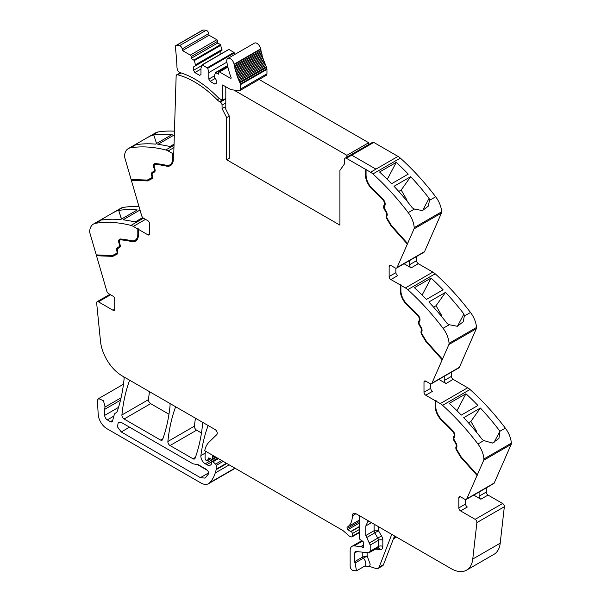 <?xml version="1.0" encoding="UTF-8"?>
<svg xmlns="http://www.w3.org/2000/svg" width="601" height="601" viewBox="0 0 601 601"><rect width="100%" height="100%" fill="white"/><g stroke="black" fill="none" stroke-linecap="round" stroke-linejoin="round"><path stroke-width="0.9" d="M366.054 169.64L370.547 172.232A12.32 7.114 60 0 1 372.89 173.959L400.334 158.116A12.32 7.114 60 0 0 397.99 156.388L375.941 169.121L397.99 156.388L373.799 142.422L351.743 155.156L375.941 169.121L351.743 155.156L373.799 142.422A2.464 1.42 60 0 0 372.567 142.302L345.124 158.146A2.464 1.42 60 0 1 346.356 158.266L365.4 169.264L366.49 169.392L366.054 169.64L366.054 174.989A12.937 7.467 -120 0 0 367.842 182.298A12.937 7.467 -120 0 0 372.507 188.812A166.943 96.385 -120 0 1 383.183 199.427A4.62 2.667 -120 0 1 384.888 205.489L384.385 206.444A2.464 1.42 -120 0 0 384.73 208.915L386.338 211.687A4.312 2.487 -120 0 1 387.044 215.789L386.886 216.202A2.464 1.42 -120 0 0 387.322 218.606L391.424 225.465L407.606 243.518L414.021 228.883L441.465 213.039L424.539 251.631A3.08 1.78 60 0 1 424.066 252.187L396.622 268.031A3.08 1.78 60 0 1 395.082 267.881L390.883 265.462A2.464 1.42 -120 0 0 389.651 265.341A2.464 1.42 -120 0 0 389.14 266.468L389.14 276.528A2.464 1.42 -120 0 0 390.883 279.54L397.637 275.649A2.464 1.42 -120 0 1 395.894 272.629L389.14 276.528M441.465 213.039A3.696 2.134 60 0 0 441.645 211.785A18.481 10.668 -120 0 0 435.665 196.775L429.475 200.351L429.069 198.315A184.808 106.7 -120 0 0 410.686 176.671L394.031 186.287A184.808 106.7 -120 0 1 412.406 207.931L414.412 209.05L408.222 212.619A184.808 106.7 -120 0 0 372.89 173.959M435.665 196.775A184.808 106.7 -120 0 0 435.627 196.73A184.808 106.7 -120 0 0 434.651 195.453A184.808 106.7 -120 0 0 431.015 190.817A184.808 106.7 -120 0 0 400.334 158.116M396.232 162.39A184.808 106.7 -120 0 1 408.252 174.102L391.589 183.726A184.808 106.7 -120 0 0 379.569 172.014L396.232 162.39L387.292 179.361M441.645 211.785L414.202 227.629A18.481 10.668 -120 0 0 408.222 212.619M429.475 200.351L428.348 206.113L422.443 210.59L414.412 209.05M414.202 227.629A3.696 2.134 60 0 1 414.021 228.883M396.622 268.031A3.08 1.78 60 0 0 397.096 267.475L407.606 243.518M416.583 256.507L416.583 260.684A2.464 1.42 60 0 0 418.326 263.704L432.84 272.08A12.32 7.114 60 0 1 435.184 273.801A184.808 106.7 -120 0 1 465.865 306.502A184.808 106.7 -120 0 1 469.501 311.145A184.808 106.7 -120 0 1 470.508 312.467L464.325 316.036L463.919 314A184.808 106.7 -120 0 0 445.536 292.356L428.874 301.98A184.808 106.7 -120 0 1 447.257 323.623L449.255 324.735L443.065 328.304A184.808 106.7 -120 0 0 407.741 289.644L435.184 273.801M404.037 263.749L411.144 267.851A2.464 1.42 60 0 1 409.401 264.831L409.401 260.654M400.251 284.949L400.687 284.701L400.687 290.05L400.251 290.298L400.251 284.949L390.883 279.54M407.741 289.644A12.32 7.114 60 0 0 405.397 287.924L400.905 285.325L401.34 285.077L400.687 284.701M431.075 278.083A184.808 106.7 -120 0 1 443.095 289.787L426.432 299.411A184.808 106.7 -120 0 0 414.42 287.699L431.075 278.083L422.142 295.053M470.508 312.467A18.481 10.668 -120 0 1 476.495 327.47L449.052 343.314A18.481 10.668 -120 0 0 443.065 328.304M464.325 316.036L463.198 321.798L457.293 326.275L449.255 324.735M449.052 343.314A3.696 2.134 60 0 1 448.864 344.568L476.308 328.724L459.389 367.316A3.08 1.78 60 0 1 458.909 367.88L431.465 383.723A3.08 1.78 60 0 1 429.925 383.566L425.733 381.147A2.464 1.42 -120 0 0 424.501 381.026A2.464 1.42 -120 0 0 423.99 382.153L423.99 392.213A2.464 1.42 -120 0 0 425.733 395.233L432.487 391.334A2.464 1.42 -120 0 1 430.744 388.314L423.99 392.213M476.495 327.47A3.696 2.134 60 0 1 476.308 328.724M431.465 383.723A3.08 1.78 60 0 0 431.946 383.16L448.864 344.568M451.434 372.192L451.434 376.369A2.464 1.42 60 0 0 453.177 379.389L467.683 387.765A12.32 7.114 60 0 1 470.027 389.486A184.808 106.7 -120 0 1 500.716 422.187A184.808 106.7 -120 0 1 504.352 426.83A184.808 106.7 -120 0 1 505.321 428.107A184.808 106.7 -120 0 1 505.358 428.152L499.934 431.217A184.808 106.7 -120 0 0 498.958 429.94A184.808 106.7 -120 0 0 480.387 408.041L463.724 417.665A184.808 106.7 -120 0 1 482.295 439.556L483.843 440.571L477.915 443.996A184.808 106.7 -120 0 0 442.584 405.329L470.027 389.486M438.888 379.434L445.987 383.536A2.464 1.42 60 0 1 444.244 380.516L444.244 376.339M435.101 400.634L435.537 400.386L435.537 405.735L435.101 405.983L435.101 400.634L425.733 395.233M442.584 405.329A12.32 7.114 60 0 0 440.24 403.609L435.755 401.017L436.191 400.762L435.537 400.386M465.925 393.768A184.808 106.7 -120 0 1 477.945 405.48L461.283 415.096A184.808 106.7 -120 0 0 449.263 403.384L465.925 393.768L456.985 410.738M505.358 428.152A18.481 10.668 -120 0 1 511.338 443.155L483.895 458.999A18.481 10.668 -120 0 0 477.915 443.996M499.949 431.278L498.92 438.497L492.392 443.087L483.843 440.571M483.895 458.999A3.696 2.134 60 0 1 483.715 460.253L511.158 444.409L494.24 483.001A3.08 1.78 60 0 1 493.759 483.565L466.316 499.408A3.08 1.78 60 0 1 464.776 499.251L460.584 496.832A2.464 1.42 -120 0 0 459.352 496.711A2.464 1.42 -120 0 0 458.841 497.838L458.841 507.898A2.464 1.42 -120 0 0 460.584 510.918L475.166 519.339A2.464 1.42 60 0 1 476.893 522.592L472.762 559.043A30.801 17.782 60 0 1 466.549 570.169A30.801 17.782 60 0 1 451.148 568.644L356.04 513.735A5.544 3.2 60 0 0 354.748 513.246A5.176 2.99 -120 0 0 353.411 513.457A5.176 2.99 -120 0 0 352.336 515.823A24.641 14.229 -120 0 1 347.363 527.024A1.69 0.977 -120 0 0 347.16 528.527A1.713 0.984 -120 0 0 347.911 529.639A9.909 5.717 -120 0 0 350.774 531.472L351.082 531.592A1.54 0.886 -120 0 1 352.336 533.56L352.336 536.175A1.54 0.886 -120 0 1 352.013 536.881A1.54 0.886 -120 0 1 351.532 536.926L350.744 536.716A6.198 3.583 -120 0 1 348.49 535.408L343.584 531.059A6.175 3.568 -120 0 0 342.457 530.24L204.723 450.72A33.881 19.563 -120 0 1 208.968 442.231L216.826 434.561A3.08 1.78 60 0 0 217.029 432.044A3.08 1.78 60 0 0 215.083 429.535L122.108 375.858A30.801 17.782 -120 0 1 100.495 341.293L96.663 303.069A2.464 1.42 60 0 1 97.159 301.687A2.464 1.42 60 0 1 98.391 301.807L112.973 310.229A2.464 1.42 -120 0 0 114.205 310.349A2.464 1.42 -120 0 0 114.716 309.222L114.716 299.163A2.464 1.42 -120 0 0 112.973 296.143L108.781 293.724A3.08 1.78 60 0 1 106.76 290.982L96.506 255.741L96.776 254.922M511.338 443.155A3.696 2.134 60 0 1 511.158 444.409M453.988 436.198L454.424 435.95A3.696 2.134 -120 0 0 453.064 431.105L452.628 431.353A3.696 2.134 -120 0 1 453.988 436.198L453.492 437.152A3.388 1.953 -120 0 0 453.965 440.556L455.566 443.328A3.388 1.953 -120 0 1 456.121 446.551L455.964 446.964A3.388 1.953 -120 0 0 456.565 450.262L460.749 457.256L477.059 475.444L483.715 460.253M477.059 475.444L466.797 498.845A3.08 1.78 60 0 1 466.316 499.408M473.738 495.119L480.838 499.221A2.464 1.42 60 0 1 479.095 496.201L479.095 492.031M486.284 487.877L486.284 492.054A2.464 1.42 60 0 0 488.027 495.074L502.609 503.495A2.464 1.42 60 0 1 504.337 506.748L500.205 543.199A30.801 17.782 60 0 1 493.992 554.325L466.549 570.169M393.422 538.864L396.127 537.309A3.08 1.78 -120 0 0 396.427 537.054M394.541 535.964L383.491 564.647A6.16 3.553 -120 0 1 382.476 565.894L378.119 568.411A6.16 3.553 -120 0 1 375.948 568.523L369.555 566.397L364.754 566.082A5.236 3.02 -120 0 0 365.829 563.956A5.236 3.02 -120 0 0 363.372 558.224L355.093 563.002L356.483 570.86L352.787 570.341A3.08 1.78 60 0 1 350.158 566.36L350.158 550.531A9.24 5.334 60 0 1 352.073 546.301A9.24 5.334 60 0 1 354.192 545.888L360.87 546.549A1.54 0.886 60 0 1 361.291 546.692L362.576 547.436A1.54 0.886 60 0 0 363.342 547.511A1.54 0.886 60 0 0 363.59 546.317A3.08 1.78 60 0 1 363.447 545.325L363.447 544.266A3.08 1.78 60 0 1 363.59 543.447A1.54 0.886 60 0 0 362.613 541.17L360.352 539.766A1.54 0.886 60 0 1 359.308 537.903L359.308 517.13A3.08 1.78 -120 0 0 358.872 515.373L358.872 515.373M212.581 455.257L212.581 455.257A1.848 1.067 -120 0 0 212.589 456.287A3.08 1.78 60 0 1 212.724 457.241L214.377 456.287M215.556 456.97L212.724 458.608L212.724 457.241M212.724 458.608A1.54 0.886 60 0 1 212.408 459.314A1.54 0.886 60 0 1 211.732 459.284L209.148 458.052A1.54 0.886 60 0 0 208.472 458.03A1.54 0.886 60 0 0 208.194 458.428L208.96 457.985M210.478 458.691L207.691 460.298L208.194 458.428M207.691 460.298A1.54 0.886 60 0 1 207.405 460.704A1.54 0.886 60 0 1 206.639 460.621L205.978 460.246A1.232 0.714 60 0 1 205.106 458.736L205.106 455.505A33.881 19.563 -120 0 1 205.437 451.126L205.437 451.126M208.239 425.583L208.239 425.583A3.08 1.78 -120 0 0 207.923 426.086A215.609 124.482 60 0 0 200.899 455.558L205.204 453.079M226.442 463.251L216.202 469.163L216.202 465.437A1.232 0.714 60 0 0 215.579 464.115L213.024 461.763A1.54 0.886 60 0 0 211.943 461.455A1.54 0.886 60 0 0 211.627 462.161L211.627 463.439A1.54 0.886 60 0 1 211.522 463.912A7.4 4.275 60 0 1 210.47 465.046A7.4 4.275 60 0 1 206.774 464.678L205.211 463.777A6.16 3.553 60 0 1 200.899 455.558M216.202 469.163A3.088 1.78 60 0 1 216.142 469.689A58.537 33.791 60 0 1 215.481 472.251A58.537 33.791 60 0 1 215.263 472.949L229.244 464.873M121.064 397.794L105.077 407.02L103.477 400.754L98.609 398.576L97.685 399.733A5.544 3.2 -120 0 0 97.467 401.415L98.188 414.269A12.32 7.114 -120 0 0 106.88 428.678L200.832 482.926A15.401 8.895 -120 0 0 208.532 483.692A15.401 8.895 -120 0 0 209.779 482.686A58.522 33.791 -120 0 0 215.263 472.949M208.532 483.692L235.104 468.352A15.401 8.895 -120 0 0 235.186 468.299M105.077 407.02A9.24 5.334 -120 0 0 104.702 409.326L104.702 415.351A3.696 2.134 -120 0 0 107.316 419.881L110.434 421.684A3.08 1.78 -120 0 0 111.974 421.834A3.08 1.78 -120 0 0 112.537 421.031L114.213 414.795A6.16 3.553 -120 0 1 115.339 413.188A6.16 3.553 -120 0 1 115.708 413.022A6.468 3.734 -120 0 0 116.098 412.842A6.468 3.734 -120 0 0 117.172 411.52A6.468 3.734 -120 0 0 117.21 411.415A215.609 124.482 60 0 0 124.106 378.788A3.08 1.78 -120 0 0 123.678 376.767L123.678 376.767M143.496 218.193L130.973 225.42A184.808 106.7 -120 0 0 95.642 223.287A18.481 10.668 -120 0 0 93.448 224.06A18.481 10.668 -120 0 0 89.662 231.393A3.696 2.134 60 0 0 89.842 232.857L96.258 254.899L112.44 255.53L116.541 253.404A2.464 1.42 -120 0 0 116.571 253.382A2.464 1.42 -120 0 0 116.977 251.511L116.819 250.91A4.312 2.487 -120 0 1 117.526 247.627L119.126 246.703A2.464 1.42 -120 0 0 119.479 244.63L118.975 243.105A4.62 2.667 -120 0 1 119.629 239.213A4.62 2.667 -120 0 1 120.681 239.01A166.943 96.385 -120 0 1 131.349 240.716A12.937 7.467 -120 0 0 135.127 240.265A12.937 7.467 -120 0 0 137.802 234.345L137.802 228.996L133.317 226.404L145.51 219.365M139.004 206.594A184.808 106.7 -120 0 0 123.085 207.443A18.481 10.668 -120 0 0 120.891 208.216L102.606 218.779L101.794 219.635L102.042 220.019A184.808 106.7 -120 0 1 120.613 219.575L137.276 209.952A184.808 106.7 -120 0 0 118.705 210.403L121.425 219.102M123.085 207.443L111.733 213.505M116.894 211.019L118.592 210.463M142.753 217.554L135.075 221.987A184.808 106.7 -120 0 0 123.055 219.823L139.717 210.2A184.808 106.7 -120 0 1 140.071 210.245M130.973 225.42A12.32 7.114 60 0 1 133.317 226.404M120.32 239.912A3.696 2.134 -120 0 1 120.523 239.761A3.696 2.134 -120 0 1 121.364 239.596A166.019 95.852 -120 0 1 131.98 241.294L131.544 241.542A13.861 8.001 -120 0 0 135.586 241.069A13.861 8.001 -120 0 0 138.455 234.721L138.455 229.372L138.891 229.124L137.802 228.996M138.455 229.372L147.823 234.781A2.464 1.42 -120 0 0 149.056 234.901A2.464 1.42 -120 0 0 149.566 233.774L149.566 223.715A2.464 1.42 -120 0 0 147.823 220.695L143.631 218.276A3.08 1.78 60 0 1 141.611 215.534L131.349 180.292L131.619 179.474M131.108 179.451L124.692 157.409A3.696 2.134 60 0 1 124.505 155.944A18.481 10.668 -120 0 1 128.298 148.612A18.481 10.668 -120 0 1 130.492 147.838A184.808 106.7 60 0 1 165.816 149.972A12.32 7.114 60 0 1 168.16 150.956L172.652 153.548L172.652 158.897A12.937 7.467 -120 0 1 169.97 164.817A12.937 7.467 -120 0 1 166.199 165.267A166.943 96.385 -120 0 0 155.524 163.562A4.62 2.667 -120 0 0 154.472 163.765A4.62 2.667 -120 0 0 153.826 167.656L154.322 169.181A2.464 1.42 -120 0 1 153.976 171.255L152.376 172.179A4.312 2.487 -120 0 0 151.67 175.462L151.828 176.063A2.464 1.42 -120 0 1 151.422 177.934A2.464 1.42 -120 0 1 151.384 177.956L147.283 180.082L131.108 179.451M174.455 131.176A184.808 106.7 60 0 0 162.578 131.401A184.808 106.7 60 0 0 158.942 131.844A184.808 106.7 60 0 0 157.965 131.995A184.808 106.7 60 0 1 157.965 131.995A18.481 10.668 -120 0 0 155.742 132.768L137.441 143.331L136.637 144.187L137.081 144.548A184.808 106.7 60 0 1 155.464 144.127L172.126 134.504A184.808 106.7 60 0 0 153.743 134.924L156.553 143.496M157.935 131.995L146.584 138.05M151.745 135.571L153.743 134.924M174.335 134.887L157.898 144.375A184.808 106.7 60 0 1 169.925 146.539L174.05 144.157M170.188 164.689A12.937 7.467 -120 0 0 170.406 164.569A12.937 7.467 -120 0 0 173.088 158.649L173.088 153.3L172.652 153.548M173.088 153.3L173.742 154.179L176.176 75.072L180.57 72.841M345.124 158.146A2.464 1.42 60 0 0 344.613 159.265L344.591 163.75L339.918 170.399L339.918 225.135L226.667 159.746L229.281 158.236L229.281 116.076L224.684 107.091L222.07 108.601L226.667 117.586L229.281 116.076M129.748 380.268L129.748 380.268A3.08 1.78 -120 0 0 129.433 380.771A215.609 124.482 60 0 0 121.92 414.96A3.08 1.78 60 0 0 124.084 419.002L150.656 403.654A3.08 1.78 60 0 1 148.492 399.62A215.609 124.482 60 0 1 149.484 391.664M124.084 419.002L160.542 440.045L162.909 438.685M150.656 403.654L168.964 414.232M169.67 403.316L169.67 403.316A3.08 1.78 -120 0 1 170.091 405.344A215.609 124.482 60 0 1 162.601 439.541A3.08 1.78 60 0 1 162.082 440.202A3.08 1.78 60 0 1 160.542 440.045M175.747 406.824L175.747 406.824A3.08 1.78 -120 0 0 175.432 407.328A215.609 124.482 60 0 0 167.874 441.487A3.08 1.78 60 0 0 170.038 445.529L193.019 458.796L195.385 457.429M170.038 445.529L196.61 430.188L201.455 432.99M202.169 422.082L202.169 422.082A3.08 1.78 -120 0 1 202.59 424.111A215.609 124.482 60 0 1 195.077 458.293A3.08 1.78 60 0 1 194.559 458.946A3.08 1.78 60 0 1 193.019 458.796M196.61 430.188A3.08 1.78 60 0 1 194.446 426.147A215.609 124.482 60 0 1 195.445 418.198M407.794 243.826L391.484 225.63L387.307 218.636A3.388 1.953 -120 0 1 386.706 215.338L386.864 214.925A3.388 1.953 -120 0 0 386.308 211.702L384.708 208.93A3.388 1.953 -120 0 1 384.227 205.527L384.73 204.58A3.696 2.134 -120 0 0 383.37 199.727A166.019 95.852 -120 0 0 372.755 189.172A13.861 8.001 -120 0 1 365.836 174.365L365.836 169.016M365.836 174.365L365.4 174.613L365.4 169.264M422.623 210.553L429.069 198.315M398.748 191.449L401.183 190.036L410.686 176.671M401.183 190.036L406.614 199.442A1.848 1.067 60 0 1 406.982 200.471L407.08 201.215M386.864 214.925L386.27 215.594A3.388 1.953 -120 0 0 386.871 218.892L391.048 225.886L391.484 225.63M391.048 225.886L407.358 244.081M395.894 268.166L395.894 272.629M400.905 285.325L400.905 290.674A12.937 7.467 -120 0 0 402.693 297.983A12.937 7.467 -120 0 0 407.358 304.497A166.943 96.385 -120 0 1 418.033 315.119A4.62 2.667 -120 0 1 419.731 321.174L419.235 322.128A2.464 1.42 -120 0 0 419.581 324.6L421.181 327.372A4.312 2.487 -120 0 1 421.894 331.474L421.729 331.887A2.464 1.42 -120 0 0 422.172 334.291L426.274 341.15L442.449 359.203M400.687 290.05A13.861 8.001 -120 0 0 407.598 304.857L407.162 305.105A166.019 95.852 -120 0 1 417.778 315.668A3.696 2.134 -120 0 1 419.145 320.513L418.642 321.467A3.388 1.953 -120 0 0 419.122 324.863L420.723 327.643A3.388 1.953 -120 0 1 421.278 330.866L421.121 331.279A3.388 1.953 -120 0 0 421.722 334.577L425.899 341.571L426.334 341.315L422.157 334.329A3.388 1.953 -120 0 1 421.556 331.023L421.121 331.279M419.145 320.513L419.581 320.265A3.696 2.134 -120 0 0 418.213 315.42A166.019 95.852 -120 0 0 407.598 304.857M419.581 320.265L419.077 321.212A3.388 1.953 -120 0 0 419.558 324.615L421.158 327.387L420.723 327.643M421.278 330.866L421.714 330.61A3.388 1.953 -120 0 0 421.158 327.387M421.714 330.61L421.556 331.023M442.644 359.511L426.334 341.315M433.591 307.134L436.033 305.721L445.536 292.356M436.033 305.721L441.465 315.134A1.848 1.067 60 0 1 441.825 316.156L441.93 316.9M457.474 326.245L463.919 314M425.899 341.571L442.208 359.766M430.744 383.859L430.744 388.314M435.755 401.017L435.755 406.366A12.937 7.467 -120 0 0 437.543 413.668A12.937 7.467 -120 0 0 442.208 420.182A166.943 96.385 -120 0 1 452.876 430.804A4.62 2.667 -120 0 1 454.581 436.859L454.078 437.813A2.464 1.42 -120 0 0 454.431 440.285L456.031 443.057A4.312 2.487 -120 0 1 456.737 447.159L456.58 447.572A2.464 1.42 -120 0 0 457.015 449.976L461.117 456.835L477.299 474.888M435.537 405.735A13.861 8.001 -120 0 0 442.449 420.542L442.013 420.79A166.019 95.852 -120 0 1 452.628 431.353M453.064 431.105A166.019 95.852 -120 0 0 442.449 420.542M454.424 435.95L453.928 436.897A3.388 1.953 -120 0 0 454.401 440.3L456.001 443.072L455.566 443.328M456.121 446.551L456.557 446.295A3.388 1.953 -120 0 0 456.001 443.072M456.557 446.295L456.399 446.708A3.388 1.953 -120 0 0 457 450.014L461.185 457L477.495 475.188M468.442 422.819L470.883 421.414L480.387 408.041M470.883 421.414L476.315 430.819A1.848 1.067 60 0 1 476.676 431.841L476.773 432.585M493.819 442.832L499.934 431.217M465.587 499.544L465.587 503.999A2.464 1.42 -120 0 0 467.33 507.019L460.584 510.918M355.093 563.002L354.515 561.725L354.515 553.048L355.86 551.5L368.849 552.785L370.193 551.237L370.193 545.047L365.836 535.491L365.836 525.935L367.752 521.706L369.112 521.285M355.153 551.635L355.86 551.5M375.678 549.111L380.14 549.554L378.262 547.744L368.849 552.785M378.119 568.411A6.16 3.553 -120 0 0 379.133 567.164L391.769 534.364M121.252 422.39L193.019 463.829L198.413 464.776L206.376 469.381C208.201 470.831 208.847 472.431 208.307 474.174L205.031 478.111L200.411 477.652L121.252 431.954L117.428 426.793L118.329 422.105L121.252 422.39M117.075 254.155L112.808 256.379L96.941 255.493M112.808 256.379L96.506 255.741M131.98 241.294A13.861 8.001 -120 0 0 135.803 240.933M138.238 228.748L138.238 234.097L137.802 234.345M135.338 240.137A12.937 7.467 -120 0 0 135.563 240.017A12.937 7.467 -120 0 0 138.238 234.097M119.854 239.108A4.62 2.667 -120 0 0 119.539 239.446A4.62 2.667 -120 0 0 119.411 242.849L119.915 244.382L119.479 244.63M116.602 253.367L116.977 253.149A2.464 1.42 -120 0 0 117.007 253.134A2.464 1.42 -120 0 0 117.413 251.256L117.255 250.662A4.312 2.487 -120 0 1 117.961 247.372L119.561 246.448A2.464 1.42 -120 0 0 119.915 244.382M117.18 254.088L113.243 256.124M121.53 219.042L118.705 210.403M142.617 217.637L142.445 217.186M141.055 213.625L139.717 210.2M151.925 178.707L147.658 180.931L131.784 180.045M147.658 180.931L131.349 180.292M154.705 163.66A4.62 2.667 -120 0 0 154.389 163.998A4.62 2.667 -120 0 0 154.262 167.401L154.757 168.934L154.322 169.181M151.452 177.919L151.82 177.701A2.464 1.42 -120 0 0 151.858 177.686A2.464 1.42 -120 0 0 152.263 175.808L152.106 175.214A4.312 2.487 -120 0 1 152.812 171.924L154.412 171A2.464 1.42 -120 0 0 154.757 168.934M152.03 178.64L148.094 180.676M170.646 165.485A13.861 8.001 -120 0 1 166.83 165.846A166.019 95.852 -120 0 0 156.215 164.148A3.696 2.134 -120 0 0 155.374 164.313A3.696 2.134 -120 0 0 155.163 164.464M166.83 165.846L166.394 166.094A13.861 8.001 -120 0 0 170.436 165.621A13.861 8.001 -120 0 0 173.306 159.273L173.306 153.924M226.667 117.586L226.667 159.746M365.4 174.613A13.861 8.001 -120 0 0 372.32 189.42A166.019 95.852 -120 0 1 382.935 199.983A3.696 2.134 -120 0 1 384.294 204.828L383.791 205.782A3.388 1.953 -120 0 0 384.272 209.178L385.872 211.95A3.388 1.953 -120 0 1 386.428 215.181M176.176 75.072L176.611 75.343A2.464 1.42 60 0 1 176.994 74.907A2.464 1.42 60 0 1 177.768 74.832L181.096 72.916M166.394 166.094A166.019 95.852 -120 0 0 155.779 164.404A3.696 2.134 -120 0 0 154.938 164.569A3.696 2.134 -120 0 0 154.412 167.679L154.915 169.204A3.388 1.953 -120 0 1 154.442 172.051L152.834 172.975A3.388 1.953 -120 0 0 152.278 175.56L152.436 176.161A3.388 1.953 -120 0 1 151.88 178.737A3.388 1.953 -120 0 1 151.835 178.76M131.544 241.542A166.019 95.852 -120 0 0 120.929 239.852A3.696 2.134 -120 0 0 120.087 240.017A3.696 2.134 -120 0 0 119.569 243.127L120.065 244.652A3.388 1.953 -120 0 1 119.591 247.499L117.991 248.423A3.388 1.953 -120 0 0 117.435 251.008L117.593 251.609A3.388 1.953 -120 0 1 117.037 254.185A3.388 1.953 -120 0 1 116.992 254.208M460.749 457.256L461.185 457M435.101 405.983A13.861 8.001 -120 0 0 442.013 420.79M400.251 290.298A13.861 8.001 -120 0 0 407.162 305.105M362.794 552.184L362.794 556.947A1.232 0.714 -120 0 0 363.372 558.224L367.143 555.97L362.794 556.947L354.515 561.725M197.233 464.498L207.563 470.463M119.561 246.448L119.126 246.703M117.961 247.372L117.526 247.627L117.961 247.372M154.412 171L153.976 171.255M152.812 171.924L152.376 172.179L152.812 171.924M222.07 108.601L222.054 105.1A2.464 1.42 60 0 1 222.054 105.1L225.796 102.936M219.433 98.541L217.216 99.819A9.24 5.334 -120 0 0 219.53 101.644L220.312 102.095A2.464 1.42 60 0 1 222.054 105.092M217.216 99.819A90.556 52.279 -120 0 0 177.768 74.832M210.117 81.368L208.81 79.107L208.81 72.571L207.773 68.296L202.417 64.855L200.967 68.041L200.967 74.577L199.66 75.335L194.867 72.571L193.56 70.302L193.56 66.906L195.415 65.84L195.415 64.833L194.378 60.558L191.163 58.357L191.163 56.599A1.232 0.714 -120 0 0 190.292 55.089L182.509 50.589L182.201 48.899A2.922 1.683 -120 0 0 179.564 45.638A24.483 14.131 -120 0 0 176.401 45.391A2.922 1.683 -120 0 0 175.943 45.526A2.922 1.683 -120 0 0 175.357 47.224A234.247 135.248 -120 0 1 176.972 67.304A5.244 3.028 -120 0 0 177.182 68.664A5.244 3.028 -120 0 0 177.242 68.867A3.08 1.78 -120 0 0 179.917 72.548A90.556 52.287 -120 0 1 182.351 73.33A90.556 52.279 -120 0 1 217.652 97.054A9.24 5.334 -120 0 0 219.966 98.88L222.49 100.329L222.49 84.989A0.924 0.533 -120 0 1 222.851 85.072L230.206 89.316A2.922 1.683 -120 0 0 230.912 89.579L238.807 90.826A3.388 1.953 -120 0 0 239.686 90.683A3.388 1.953 -120 0 0 240.385 89.136L240.385 84.696A3.388 1.953 -120 0 0 240.332 84.072A3.396 1.961 -120 0 0 239.927 82.803A48.974 28.277 -120 0 1 239.626 82.142A0.924 0.533 -120 0 0 239.078 80.902A48.974 28.277 -120 0 1 238.62 79.82A0.924 0.533 -120 0 0 238.116 78.573A48.974 28.277 -120 0 1 237.695 77.484A0.924 0.533 -120 0 0 237.23 76.237A48.974 28.277 -120 0 1 236.847 75.14A0.924 0.533 -120 0 0 236.433 73.893A48.974 28.277 -120 0 1 236.095 72.804A0.924 0.533 -120 0 0 235.72 71.557A48.974 28.277 -120 0 1 235.419 70.467A0.924 0.533 -120 0 0 235.096 69.228A48.974 28.277 -120 0 1 234.841 68.153A0.924 0.533 -120 0 0 234.563 66.921A48.974 28.277 -120 0 1 234.345 65.855A0.924 0.533 -120 0 0 234.12 64.638A48.974 28.277 -120 0 1 234.052 64.217A5.236 3.02 -120 0 0 231.483 59.529A5.236 3.02 -120 0 0 227.809 58.485A5.236 3.02 -120 0 0 226.81 61.828A59.446 34.317 -120 0 0 231.077 77.514A0.924 0.533 -120 0 1 230.964 78.348A0.924 0.533 -120 0 1 230.506 78.303L219.478 71.94A1.232 0.714 -120 0 0 218.862 71.88A1.232 0.714 -120 0 0 218.606 72.443L218.606 74.201L215.504 72.556L214.362 75.771L214.362 76.778L216.21 79.986L216.21 83.381L214.903 84.132L210.117 81.368L215.286 78.385M191.163 58.357L217.735 43.017L217.735 41.259A1.232 0.714 -120 0 0 216.863 39.749L209.073 35.249L208.772 33.558A2.922 1.683 -120 0 0 206.135 30.298A24.483 14.131 -120 0 0 202.973 30.05A2.922 1.683 -120 0 0 202.514 30.185L175.943 45.526M217.735 43.017L220.537 44.632L193.965 59.972M195.415 65.84L221.987 50.499L220.537 44.632M220.131 54.413L220.131 51.566L193.56 66.906M202.417 64.855L228.575 49.62M228.989 49.515L233.932 52.37L207.36 67.71M207.773 68.296L234.345 52.956L233.932 52.37M234.345 52.956L234.721 54.496M239.686 90.683L266.258 75.343A3.388 1.953 -120 0 0 266.957 73.795L266.957 69.355A3.388 1.953 -120 0 0 266.904 68.732A3.396 1.961 -120 0 0 266.498 67.455A48.974 28.277 -120 0 1 266.198 66.801A0.924 0.533 -120 0 0 265.65 65.562A48.974 28.277 -120 0 1 265.191 64.48A0.924 0.533 -120 0 0 264.688 63.233A48.974 28.277 -120 0 1 264.267 62.143A0.924 0.533 -120 0 0 263.801 60.896A48.974 28.277 -120 0 1 263.418 59.799A0.924 0.533 -120 0 0 263.005 58.552A48.974 28.277 -120 0 1 262.66 57.463A0.924 0.533 -120 0 0 262.291 56.216A48.974 28.277 -120 0 1 261.991 55.127A0.924 0.533 -120 0 0 261.668 53.887A48.974 28.277 -120 0 1 261.412 52.813A0.924 0.533 -120 0 0 261.135 51.581A48.974 28.277 -120 0 1 260.917 50.514A0.924 0.533 -120 0 0 260.691 49.297A48.974 28.277 -120 0 1 260.624 48.876A5.236 3.02 -120 0 0 258.054 44.189A5.236 3.02 -120 0 0 254.381 43.144L227.809 58.485M266.198 66.801L239.626 82.142M265.65 65.562L239.078 80.902M265.191 64.48L238.62 79.82M264.688 63.233L238.116 78.573M264.267 62.143L237.695 77.484M263.801 60.896L237.23 76.237M263.418 59.799L236.847 75.14M263.005 58.552L236.433 73.893M262.66 57.463L236.095 72.804M262.291 56.216L235.72 71.557M261.991 55.127L235.419 70.467M261.668 53.887L235.096 69.228M261.412 52.813L234.841 68.153M261.135 51.581L234.563 66.921M260.917 50.514L234.345 65.855M260.691 49.297L234.12 64.638M208.81 79.107L214.362 75.899M208.81 72.571L226.862 62.143M194.867 72.571L200.967 69.047M193.56 70.302L201.808 65.547M195.415 64.833L221.987 49.492M182.509 50.589L209.073 35.249M222.49 100.329L225.796 98.421M346.89 157.124L346.89 155.306L368.668 142.73L259.106 79.475M368.668 142.73L368.668 144.548M346.89 155.306L233.849 90.045M225.796 86.769L225.796 109.269M378.472 526.686L378.472 530.713A3.08 1.78 0 0 0 374.115 530.713L365.836 535.491M370.547 172.232L375.941 169.121M397.096 267.475L424.539 251.631M409.401 264.831L416.583 260.684M411.144 267.851L418.326 263.704M405.397 287.924L432.84 272.08M431.946 383.16L459.389 367.316M444.244 380.516L451.434 376.369M445.987 383.536L453.177 379.389M440.24 403.609L467.683 387.765M466.797 498.845L494.24 483.001M479.095 496.201L486.284 492.054M480.838 499.221L488.027 495.074M475.166 519.339L502.609 503.495M476.893 522.592L504.337 506.748M472.762 559.043L500.205 543.199M393.94 537.527L395.593 536.573M354.192 545.888L362.493 541.095M363.447 545.062L360.87 546.549M361.291 546.692L363.447 545.445M363.665 546.805L362.576 547.436M355.995 513.712L352.336 515.823M359.308 520.128L347.363 527.024M359.308 521.51L347.16 528.527M359.308 523.058L347.911 529.639M359.308 526.544L350.774 531.472M359.308 526.844L351.082 531.592M359.308 529.534L352.336 533.56M359.308 532.148L352.336 536.175M213.483 455.776L212.589 456.287M208.517 425.748L207.923 426.086M205.211 463.777L216.277 457.391M211.665 461.853L206.774 464.678M213.024 461.763L218.441 458.638M215.579 464.115L221.746 460.546M216.202 465.437L223.204 461.388M216.142 469.689L226.87 463.499M234.938 468.164L209.779 482.686M120.493 400.213L104.702 409.326M104.702 415.351L118.525 407.373M113.859 416.102L107.316 419.881M110.434 421.684L112.718 420.362M116.451 412.594L115.708 413.022M98.391 301.807L110.592 294.768M114.716 309.222L112.973 310.229M101.832 219.718L95.642 223.287M149.566 233.774L147.823 234.781M136.675 144.27L130.492 147.838M165.816 149.972L174.02 145.239M168.16 150.956L173.944 147.613M346.356 158.266L351.743 155.156M121.92 414.96L148.492 399.62M130.026 380.425L129.433 380.771M176.018 406.982L175.432 407.328M167.874 441.487L194.446 426.147M390.883 265.462L389.14 266.468M425.733 381.147L423.99 382.153M474.88 473.025L475.316 472.769M460.584 496.832L458.841 497.838M465.587 503.999L458.841 507.898M371.501 522.667L365.836 525.935M383.491 564.647L379.133 567.164M380.14 549.554A6.16 3.553 -120 0 0 382.829 546.459L382.829 540.269A6.16 3.553 -120 0 0 381.522 535.919L378.472 530.713L366.49 537.662M367.143 552.612L367.143 555.97L370.186 564.121L369.555 566.397M173.088 158.649L172.652 158.897M372.755 189.172L372.32 189.42M383.37 199.727L382.935 199.983M384.73 204.58L384.294 204.828M384.227 205.527L383.791 205.782M384.708 208.93L384.272 209.178M386.308 211.702L385.872 211.95M386.706 215.338L386.27 215.594M387.307 218.636L386.871 218.892M156.215 164.148L155.779 164.404M121.364 239.596L120.929 239.852M456.565 450.262L457 450.014M456.399 446.708L455.964 446.964M453.965 440.556L454.401 440.3M453.928 436.897L453.492 437.152M421.722 334.577L422.157 334.329M419.122 324.863L419.558 324.615M419.077 321.212L418.642 321.467M418.213 315.42L417.778 315.668M405.945 199.832L406.614 199.442M440.796 315.517L441.465 315.134M475.639 431.202L476.315 430.819M374.115 524.17L374.115 530.713A3.08 1.78 -120 0 0 374.288 531.787A3.08 1.78 -120 0 0 374.769 532.884L377.819 538.098L369.54 542.876M382.829 540.269A3.08 1.78 -0 0 0 378.472 540.269L370.193 545.047M377.834 547.872A3.08 1.78 -120 0 0 378.472 546.459L378.472 540.269A3.08 1.78 -120 0 0 377.819 538.098L381.522 535.919M382.829 546.459A3.08 1.78 0 0 0 378.472 546.459L370.193 551.237M357.002 551.613L354.515 553.048M129.531 427.176L121.252 431.954M208.547 472.949L200.411 477.652M119.411 242.849L118.975 243.105M117.255 250.662L116.819 250.91M117.413 251.256L116.977 251.511M154.262 167.401L153.826 167.656M152.106 175.214L151.67 175.462M152.263 175.808L151.828 176.063M222.145 100.134L219.53 101.644M225.796 98.925L220.312 102.095M266.957 73.795L240.385 89.136M240.385 84.696L266.957 69.355M266.904 68.732L240.332 84.072M266.498 67.455L239.927 82.803M260.624 48.876L234.052 64.217M231.16 77.927L230.506 78.303M219.478 71.94L227.877 67.087M215.812 72.586L227.584 65.787M194.378 60.558L220.95 45.218M191.163 56.599L217.735 41.259M216.863 39.749L190.292 55.089M182.201 48.899L208.772 33.558M206.135 30.298L179.564 45.638M202.973 30.05L176.401 45.391M352.073 546.301L361.817 540.675M359.308 532.674L352.013 536.881M212.408 459.314L216.007 457.233M207.405 460.704L210.703 458.796M211.943 461.455L217.63 458.172M123.475 384.219L98.609 398.576M116.579 412.474L115.339 413.188M97.159 301.687L109.87 294.347M102.606 218.779L93.448 224.06M137.441 143.331L128.298 148.612M364.754 566.082L356.558 570.815M176.994 74.907L180.676 72.781M155.374 164.313L154.938 164.569M120.523 239.761L120.087 240.017M135.563 240.017L135.127 240.265M117.007 253.134L116.571 253.382M170.406 164.569L169.97 164.817M151.858 177.686L151.422 177.934M227.794 66.719L218.862 71.88M227.539 65.607L215.504 72.556M228.68 49.485L202.109 64.825"/></g></svg>
